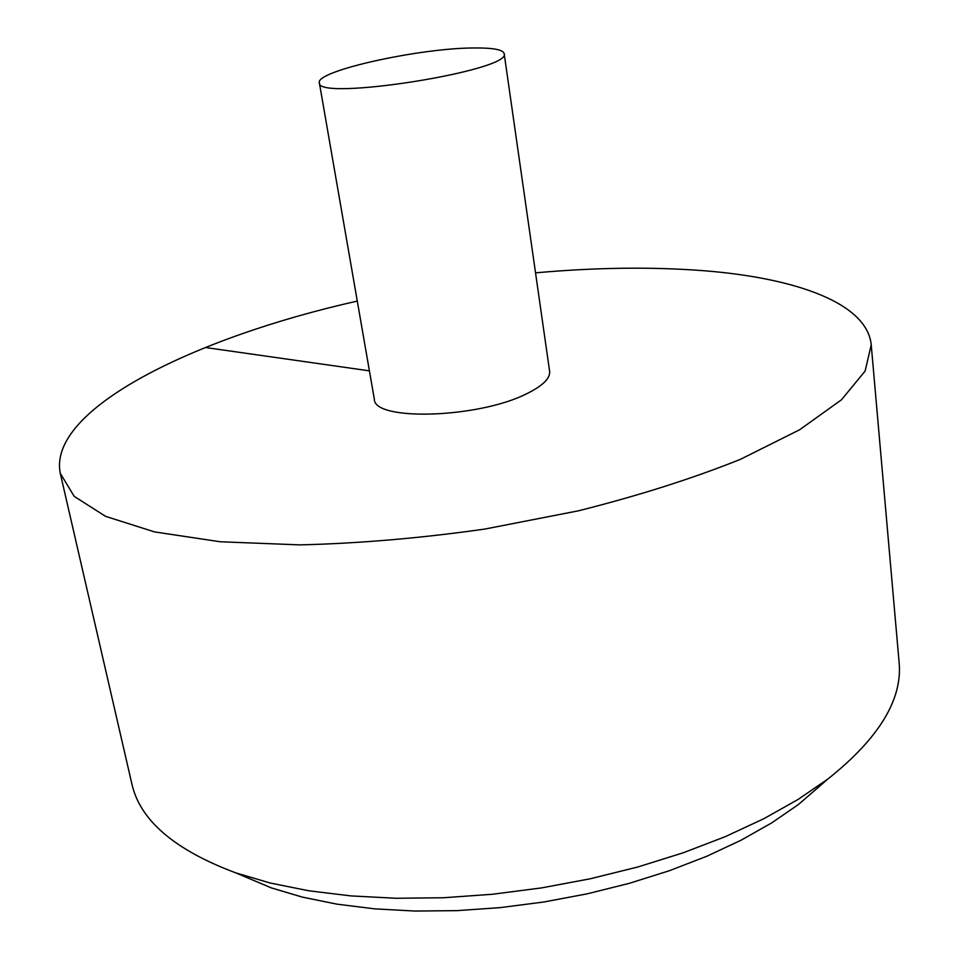 <?xml version="1.0" encoding="UTF-8"?>
<svg xmlns="http://www.w3.org/2000/svg" width="959" height="959" viewBox="0 0 959 959"><rect width="100%" height="100%" fill="white"/><g stroke="black" fill="none" stroke-linecap="round" stroke-linejoin="round"><path stroke-width="1.44" d="M357.275 301.078C194.138 337.676 47.423 409.325 60.273 473.326L74.203 496.366L105.538 516.338L154.543 531.909L220.21 541.763L300.023 544.88C359.074 543.441 420.653 538.167 484.751 529.08L578.481 510.799C638.598 495.671 692.53 478.529 740.276 459.397L799.674 429.728L841.475 399.783L865.102 371.097L871.228 344.88C867.272 303.547 797.061 278.17 704.493 270.774C652.408 266.722 596.09 267.417 535.53 272.847M60.273 473.326L131.779 783.515C139.762 820.137 174.43 849.926 235.794 872.87L270.186 883.011L308.738 890.767L350.934 895.91L396.115 898.271L443.514 897.744L492.315 894.279L541.583 887.902L590.42 878.744L637.891 866.96L683.144 852.815L725.388 836.608L763.915 818.662L798.188 799.374L827.761 779.104C879.031 738.322 902.803 699.279 899.074 661.986L871.228 344.88M319.359 82.846L374.31 399.04C373.483 421.528 479.524 418.304 527.486 393.334C542.974 385.59 550.358 378.23 549.615 371.265L504.158 53.572C503.007 49.688 493.178 47.818 474.669 47.962C420.15 47.842 315.008 71.014 319.359 82.846C316.23 101.618 512.933 70.463 504.158 53.572M824.332 782.088L798.523 804.445L771.863 822.786L741.151 840.168L706.771 856.267L669.214 870.772L629.08 883.395L587.028 893.872L543.813 901.999L500.202 907.622L456.987 910.642L414.911 911.05L374.705 908.856L337.041 904.169L302.457 897.133L271.433 887.926L239.978 874.632M205.286 347.494L369.407 370.845M798.523 804.445L827.761 779.104M271.433 887.926L235.794 872.87"/></g></svg>
